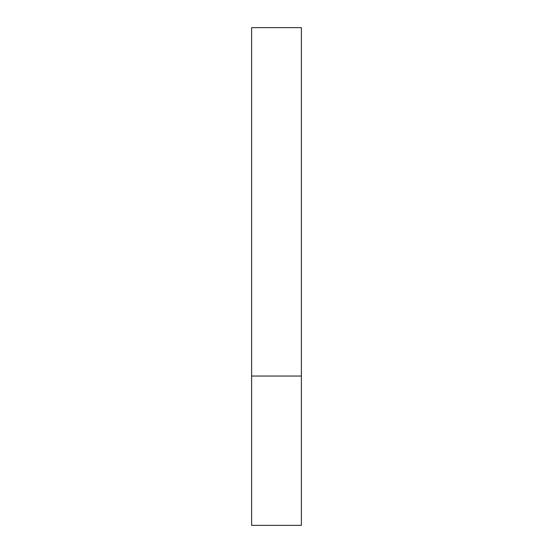 <?xml version="1.0" encoding="UTF-8"?>
<svg xmlns="http://www.w3.org/2000/svg" width="553" height="553" viewBox="0 0 553 553"><rect width="100%" height="100%" fill="white"/><g stroke="black" fill="none" stroke-linecap="round" stroke-linejoin="round"><path stroke-width="0.83" d="M301.385 376.04L251.615 376.04L301.385 376.04L301.385 27.65L251.615 27.65L251.615 525.35L301.385 525.35L301.385 376.04"/></g></svg>
